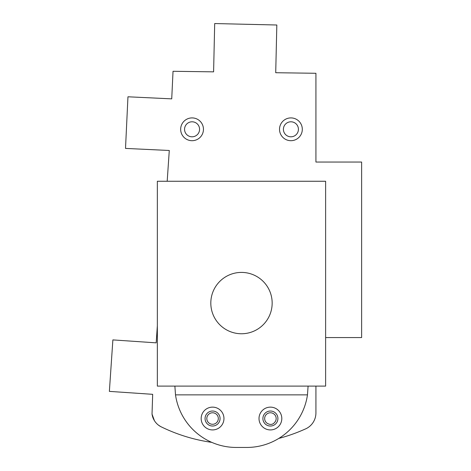 <?xml version="1.0" encoding="UTF-8"?>
<svg xmlns="http://www.w3.org/2000/svg" width="471" height="471" viewBox="0 0 471 471"><rect width="100%" height="100%" fill="white"/><g stroke="black" fill="none" stroke-linecap="round" stroke-linejoin="round"><path stroke-width="0.71" d="M325.626 181.258L325.626 386.102L325.626 181.258L157.349 181.258L157.349 386.102L325.626 386.102L325.626 181.258M308.093 386.102L307.469 394.863A61.348 61.348 0 0 1 246.745 447.45L236.23 447.45A61.348 61.348 0 0 1 175.506 394.863L174.876 386.102M212.562 429.923A11.392 11.392 0 0 1 201.17 418.531A11.392 11.392 0 0 1 212.562 407.132A11.392 11.392 0 0 1 223.96 418.531A11.392 11.392 0 0 1 212.562 429.923M270.407 429.923A11.392 11.392 0 0 1 259.015 418.531A11.392 11.392 0 0 1 270.407 407.132A11.392 11.392 0 0 1 281.805 418.531A11.392 11.392 0 0 1 270.407 429.923M241.488 272.409A30.674 30.674 0 0 1 272.161 303.083A30.674 30.674 0 0 1 241.488 333.756A30.674 30.674 0 0 1 210.814 303.083A30.674 30.674 0 0 1 241.488 272.409M157.349 325.72L156.184 342.853L112.875 339.903L109.372 391.377L152.675 394.327L152.027 414.109A16.956 16.956 0 0 0 160.564 426.52A169.171 169.171 0 0 0 211.785 442.369M325.626 337.566L361.628 337.566L361.628 162.048L315.923 162.048L315.923 73.282L275.718 72.722L276.83 25.004L214.694 23.55L213.599 71.851L173.034 71.286L171.727 98.863L127.959 96.791L125.51 148.412L169.283 150.484L167.187 181.258M283.407 129.301A7.507 7.507 0 0 1 290.913 121.795A7.507 7.507 0 0 1 298.42 129.301A7.507 7.507 0 0 1 290.913 136.808A7.507 7.507 0 0 1 283.407 129.301M184.555 129.301A7.507 7.507 0 0 1 192.062 121.795A7.507 7.507 0 0 1 199.569 129.301A7.507 7.507 0 0 1 192.062 136.808A7.507 7.507 0 0 1 184.555 129.301M278.75 438.442A169.171 169.171 0 0 0 304.69 429.275A17.527 17.527 0 0 0 315.923 412.92L315.923 386.102M277.914 418.531A7.507 7.507 0 0 1 270.407 426.031A7.507 7.507 0 0 1 262.9 418.531A7.507 7.507 0 0 1 270.407 411.024A7.507 7.507 0 0 1 277.914 418.531M220.069 418.531A7.507 7.507 0 0 1 212.562 426.031A7.507 7.507 0 0 1 205.062 418.531A7.507 7.507 0 0 1 212.562 411.024A7.507 7.507 0 0 1 220.069 418.531M206.81 418.531A5.758 5.758 0 0 0 215.441 423.511A5.758 5.758 0 0 0 215.441 413.544A5.758 5.758 0 0 0 206.81 418.531M264.655 418.531A5.758 5.758 0 0 0 267.063 423.211C270.601 425.342 273.421 424.659 275.529 421.156A5.758 5.758 0 0 0 271.761 412.932A5.758 5.758 0 0 0 264.655 418.531M160.564 426.52L158.38 425.072M154.429 420.685L152.027 414.109M325.626 386.102L325.626 284.431M325.626 333.756L325.626 272.409M203.454 129.301A11.392 11.392 0 0 0 186.363 119.434A11.392 11.392 0 0 0 186.363 139.169A11.392 11.392 0 0 0 203.454 129.301M302.305 129.301A11.392 11.392 0 0 0 285.22 119.434A11.392 11.392 0 0 0 285.22 139.169A11.392 11.392 0 0 0 302.305 129.301M175.506 394.863L307.469 394.863"/></g></svg>

